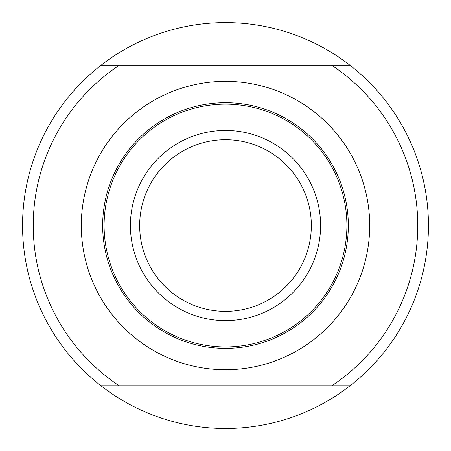 <?xml version="1.0" encoding="UTF-8"?>
<svg xmlns="http://www.w3.org/2000/svg" width="451" height="451" viewBox="0 0 451 451"><rect width="100%" height="100%" fill="white"/><g stroke="black" fill="none" stroke-linecap="round" stroke-linejoin="round"><path stroke-width="0.68" d="M100.934 385.763A202.95 202.95 0 0 1 100.934 65.316L119.222 65.316A192.267 192.267 0 0 0 119.222 385.763L100.934 385.763A202.95 202.95 0 0 0 350.066 385.763L331.778 385.763A192.267 192.267 0 0 0 331.778 65.316L350.066 65.316A202.95 202.95 0 0 1 350.066 385.763M100.934 65.316A202.95 202.95 0 0 1 350.066 65.316M119.222 65.316L331.778 65.316M119.222 385.763L331.778 385.763M225.5 102.698A122.835 122.835 0 0 1 348.335 225.539A122.835 122.835 0 0 1 225.5 348.375A122.835 122.835 0 0 1 102.665 225.539A122.835 122.835 0 0 1 225.5 102.698A122.835 122.835 0 0 1 348.335 225.539A122.835 122.835 0 0 1 225.5 348.375A122.835 122.835 0 0 1 102.665 225.539A122.835 122.835 0 0 1 225.5 102.698M225.5 369.741A144.202 144.202 0 0 1 100.618 153.436A144.202 144.202 0 0 1 350.382 153.436A144.202 144.202 0 0 1 225.5 369.741M225.5 320.622A95.088 95.088 0 0 1 143.153 177.993A95.088 95.088 0 0 1 307.847 177.993A95.088 95.088 0 0 1 225.5 320.622M225.5 346.943A121.409 121.409 0 0 0 330.639 164.835A121.409 121.409 0 0 0 120.361 164.835A121.409 121.409 0 0 0 225.5 346.943M225.5 311.376A85.837 85.837 0 0 0 299.836 182.621A85.837 85.837 0 0 0 151.164 182.621A85.837 85.837 0 0 0 225.5 311.376"/></g></svg>
